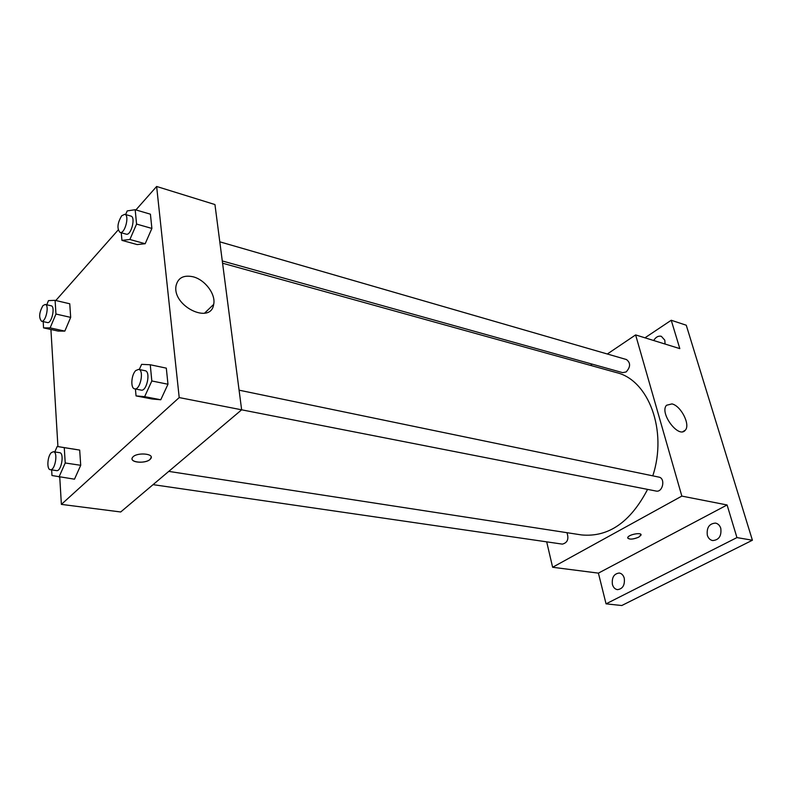 <?xml version="1.0" encoding="UTF-8"?>
<svg xmlns="http://www.w3.org/2000/svg" width="792" height="792" viewBox="0 0 792 792"><rect width="100%" height="100%" fill="white"/><g stroke="black" fill="none" stroke-linecap="round" stroke-linejoin="round"><path stroke-width="1.19" d="M644.965 337.818L671.24 320.255L686.258 325.215L752.4 540.233L621.779 605.524L606.058 603.851L598.406 573.131L552.628 567.27L546.688 541.847M653.687 340.52C655.776 337.055 658.33 335.65 661.33 336.303L664.805 340.184L665.072 344.045M671.24 320.255L679.813 348.619L635.62 334.917L681.843 496.099L727.086 504.969L736.946 537.59L752.4 540.233M671.953 403.91C681.001 405.771 690.713 424.948 685.228 430.254C678.665 438.956 659.162 412.929 666.518 405.266L671.953 403.91M736.946 537.59L606.058 603.851M707.335 535.273C706.484 527.64 709.216 523.581 715.523 523.096C718.057 523.661 719.809 525.403 720.779 528.323C721.661 535.946 718.958 540.025 712.681 540.57C710.087 540.025 708.305 538.263 707.335 535.273M612.394 584.377C611.691 577.467 613.988 573.685 619.275 573.032C621.71 573.477 623.373 575.21 624.264 578.239C624.987 585.149 622.71 588.951 617.443 589.644C614.958 589.208 613.275 587.456 612.394 584.377M727.086 504.969L598.406 573.131M168.755 471.388L581.506 534.927C608.365 537.461 630.392 522.284 647.579 489.387M652.786 475.843C667.765 430.511 648.529 379.952 616.414 372.587L222.582 263.211M681.843 496.099L552.628 567.27M590.456 365.379L592.258 364.162M607.325 354.004L635.62 334.917M135.897 209.93L156.638 186.476L214.949 204.554L241.639 409.81L656.073 491.05C662.835 492.733 665.735 478.15 658.855 477.101L239.085 390.179M153.074 484.645L562.35 544.124C567.537 542.777 569.062 538.966 566.923 532.679M219.8 241.817L626.452 359.538C630.729 362.845 630.62 366.983 626.135 371.953L622.611 372.636L222.285 260.954M641.015 534.699L638.857 537.105C632.65 539.57 628.947 539.748 627.739 537.619C628.264 534.531 642.173 531.917 641.005 535.135L638.857 537.105C633.392 539.392 629.68 539.708 627.729 538.055M156.638 186.476L179.21 397.574L241.639 409.81L120.711 511.978L61.38 504.385L59.746 477.091M57.925 446.589L50.916 329.492M139.273 369.508L141.61 364.36L150.252 364.756L166.31 368.141L167.973 384.239L160.776 399.762L152.084 399L160.776 399.762L144.639 396.653L136.046 395.911L135.422 388.981M46.748 304.781L48.49 300.604L55.103 300.346L69.755 303.781L70.676 317.384L64.825 331.106L58.172 331.076L64.825 331.106L50.124 327.888L43.55 327.888L43.194 321.602M179.21 397.574L61.38 504.385M55.796 300.514L118.196 229.947M54.787 451.935L57.192 446.47L79.685 450.084L80.715 465.3L74.488 479.19L51.975 475.527L51.648 469.903M125.641 214.553L127.205 210.91L135.185 209.712L150.421 214.186L151.886 228.442L145.184 243.728L137.165 244.57L145.184 243.728L129.888 239.491L121.948 240.382L121.255 232.779M192.991 276.764C205.029 279.645 216.028 294.367 213.672 304.395C210.89 324.967 172.062 306.207 176.052 285.754C177.962 277.814 183.605 274.814 192.991 276.764M151.213 457.182L150.054 459.419C145.164 464.152 128.601 462.33 132.551 457.439C135.976 452.054 154.984 453.38 150.757 458.657L150.054 459.419C146.005 463.36 132.016 463.013 132.086 458.924M135.185 209.712L136.57 224.067L129.888 239.491M120.047 232.432L126.215 234.155C131.046 236.006 135.986 217.067 130.918 216.087L124.76 214.305L121.681 215.78C117.364 223.146 116.82 228.69 120.047 232.432C124.849 234.274 129.809 215.275 124.76 214.305M121.948 240.382L137.165 244.57M150.421 214.186L151.886 228.442L145.184 243.728M136.57 224.067L151.886 228.442M150.252 364.756L151.826 380.972L144.639 396.653M134.65 388.832L141.164 390.11C146.777 391.723 150.955 371.408 145.144 370.725L138.65 369.379L135.828 370.517C131.234 374.567 130.324 388.427 134.65 388.832C140.243 390.446 144.431 370.052 138.65 369.379M136.046 395.911L152.084 399M166.31 368.141L167.973 384.239L160.776 399.762M151.826 380.972L167.973 384.239M55.103 300.346L55.955 314.038L50.124 327.888M41.54 321.235L47.471 322.552C51.648 323.918 55.549 306.365 51.183 305.801L45.273 304.445L42.966 305.593C39.135 312.493 38.659 317.701 41.54 321.235C45.698 322.601 49.609 304.999 45.273 304.445M43.55 327.888L58.172 331.076M69.755 303.781L70.676 317.384L64.825 331.106M55.955 314.038L70.676 317.384M57.192 446.47L64.261 447.648L65.221 462.983L59.004 476.992M50.332 469.705L56.569 470.616C61.331 471.775 64.578 452.975 59.667 452.687L53.44 451.727L51.391 452.608C47.381 456.093 46.53 469.577 50.332 469.705C55.064 470.864 58.321 452.004 53.44 451.727M72.517 448.896L79.685 450.084L80.715 465.3L74.488 479.19M64.261 447.648L79.685 450.084M65.221 462.983L80.715 465.3M682.902 431.63L685.228 430.254M204.484 313.246L213.672 304.395"/></g></svg>
